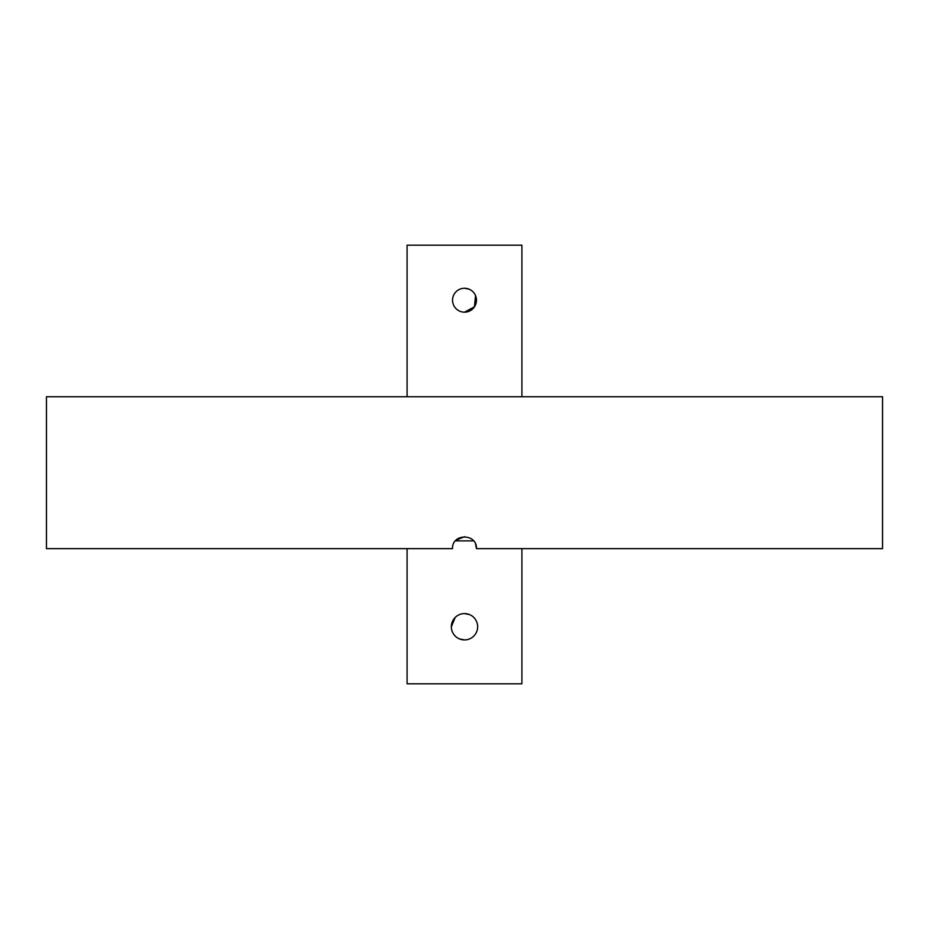 <?xml version="1.0" encoding="UTF-8"?>
<svg xmlns="http://www.w3.org/2000/svg" width="929" height="929" viewBox="0 0 929 929"><rect width="100%" height="100%" fill="white"/><g stroke="black" fill="none" stroke-linecap="round" stroke-linejoin="round"><path stroke-width="1.39" d="M455.407 540.875L473.593 540.875M882.55 396.741L46.45 396.741L46.45 548.644L452.539 548.644C451.819 533.211 477.192 533.223 476.461 548.644L882.55 548.644L882.55 396.741M456.046 540.179L464.535 536.683M475.555 544.08L476.461 548.644M407.088 548.644L407.088 683.814L521.912 683.814L521.912 548.644M464.5 613.593A13.157 13.157 0 0 1 477.657 626.761A13.157 13.157 0 0 1 464.5 639.918A13.157 13.157 0 0 1 451.343 626.761A13.157 13.157 0 0 1 464.5 613.593L469.551 614.603M521.912 396.741L521.912 245.186L407.088 245.186L407.088 396.741M475.543 295.619L474.452 306.849L464.5 312.167A11.961 11.961 0 0 1 452.539 300.206A11.961 11.961 0 0 1 464.5 288.245L469.087 289.163M464.5 288.245A11.961 11.961 0 0 1 476.461 300.206A11.961 11.961 0 0 1 464.5 312.167M464.5 639.918L459.449 638.908M451.343 626.761L455.198 617.46"/></g></svg>
